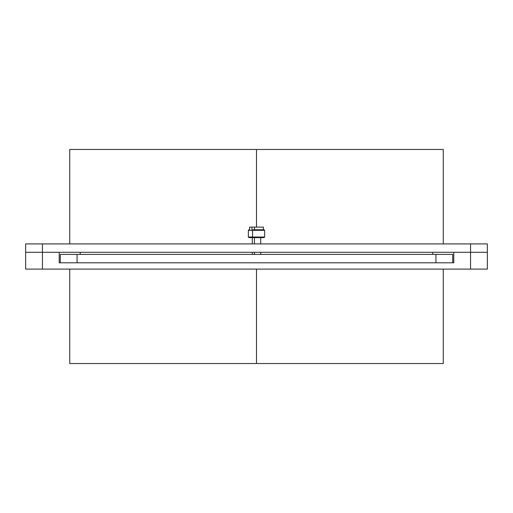 <?xml version="1.0" encoding="UTF-8"?>
<svg xmlns="http://www.w3.org/2000/svg" width="513" height="513" viewBox="0 0 513 513"><rect width="100%" height="100%" fill="white"/><g stroke="black" fill="none" stroke-linecap="round" stroke-linejoin="round"><path stroke-width="0.77" d="M69.723 243.906L69.723 149.469L443.277 149.469L256.5 149.469L256.5 227.118L256.5 149.469L69.723 149.469L443.277 149.469L443.277 243.906M42.438 243.906L25.65 243.906L25.65 252.3L25.65 243.906L42.438 243.906L25.65 243.906L25.65 252.3L42.438 252.3L42.438 243.906L470.562 243.906L470.562 252.3L42.438 252.3L42.438 243.906L487.35 243.906L487.35 252.3L487.35 243.906L470.562 243.906L470.562 252.3L42.438 252.3L59.226 252.3L59.226 262.797L77.065 262.797L77.065 254.403L435.935 254.403L435.935 262.797L77.065 262.797L77.065 254.403L452.722 254.403L452.722 262.797L453.774 262.797L453.774 252.3L487.35 252.3L470.562 252.3L487.35 252.3L470.562 252.3L470.562 269.094L42.438 269.094L42.438 252.3L59.226 252.3L59.226 262.797L77.065 262.797L77.065 254.403L452.722 254.403L452.722 262.797L453.774 262.797L453.774 252.3L470.562 252.3L470.562 269.094L25.65 269.094L25.65 252.3L42.438 252.3L25.65 252.3L25.65 269.094L42.438 269.094L42.438 252.3L25.65 252.3L42.438 252.3L42.438 243.906L470.562 243.906L470.562 252.3L42.438 252.3L59.226 252.3L59.226 262.797L453.774 262.797L453.774 252.3L487.35 252.3L487.35 243.906L470.562 243.906M443.277 269.094L443.277 363.531L69.723 363.531L256.5 363.531L256.5 269.094L256.5 363.531L443.277 363.531L69.723 363.531L69.723 269.094M470.562 269.094L487.35 269.094L487.35 252.3L487.35 269.094L470.562 269.094L487.35 269.094L487.35 252.3L470.562 252.3L470.562 269.094L42.438 269.094L42.438 252.3L25.65 252.3L25.65 269.094L42.438 269.094M80.214 254.403L80.214 252.3M432.786 252.3L432.786 254.403M77.065 254.403L60.277 254.403L60.277 262.797L60.277 254.403L77.065 254.403L60.277 254.403L60.277 262.797M435.935 254.403L435.935 262.797L452.722 262.797L452.722 254.403L435.935 254.403L435.935 262.797L77.065 262.797M248.407 230.324L252.55 230.324L252.832 229.741L264.022 229.741L264.631 230.324L252.55 230.324L252.832 229.741L264.048 229.741M260.7 243.906L260.7 237.615L252.832 237.615L252.55 237.032L252.832 237.615L264.009 237.615L248.978 237.615L252.832 237.615L252.55 237.032L248.407 237.032M254.461 254.403L254.461 252.3M254.461 243.906L254.461 237.615M248.952 229.741L248.369 230.324L252.55 230.324L252.832 229.741L261.066 229.741M264.593 230.324L252.55 230.324L252.55 237.032L248.369 237.032L248.952 237.615M264.631 230.324L264.631 237.032L252.55 237.032L252.55 230.324L252.55 237.032L264.593 237.032M264.003 237.615L264.631 237.032M263.393 227.118L254.506 227.118L254.506 229.741L254.506 227.118L249.607 227.118M251.934 229.741L251.934 227.118L251.934 229.741L251.934 227.118L249.587 227.118L249.587 229.741M261.066 227.118L254.506 227.118L263.413 227.118L263.413 229.741M254.506 227.118L251.934 227.118L254.506 227.118L254.506 229.741M436.98 149.469L256.5 149.469L256.5 227.118M76.02 363.531L256.5 363.531L256.5 269.094M435.935 262.797L452.722 262.797M260.45 230.324L252.55 230.324M252.55 237.032L260.45 237.032M252.3 254.403L252.3 252.3M252.3 243.906L252.3 237.615M248.369 230.324L248.369 237.032M260.7 254.403L260.7 252.3"/></g></svg>
